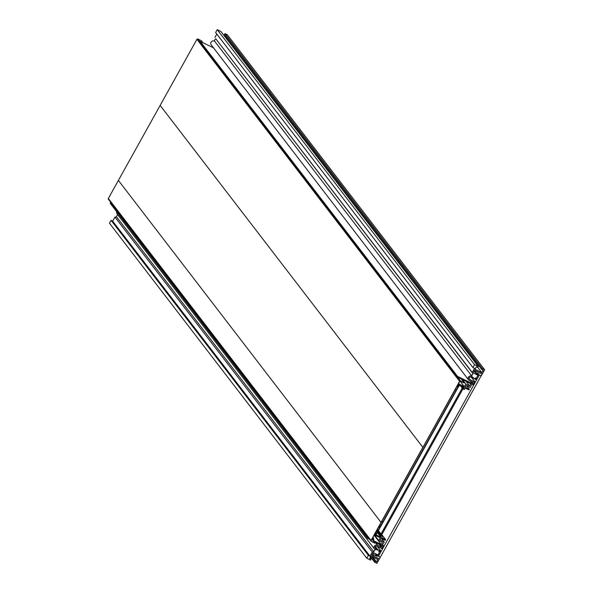 <?xml version="1.0" encoding="UTF-8"?>
<svg xmlns="http://www.w3.org/2000/svg" width="593" height="593" viewBox="0 0 593 593"><rect width="100%" height="100%" fill="white"/><g stroke="black" fill="none" stroke-linecap="round" stroke-linejoin="round"><path stroke-width="0.89" d="M462.347 380.387A1.66 1.579 142.5 0 0 462.407 380.291L462.74 379.69L470.798 383.76L469.597 385.924L465.846 384.027L464.349 386.718L459.33 384.182A0.556 0.526 142.5 0 0 458.589 384.42L457.781 385.865L458.871 386.414L459.019 384.953L464.237 387.585L462.859 388.86L464.282 389.579L465.134 388.037L468.93 389.957L469.33 389.238L465.772 387.437A0.556 0.526 -37.5 0 1 465.564 386.718L465.994 385.947A0.556 0.526 -37.5 0 1 466.735 385.709L470.293 387.503L471.746 384.242L472.932 384.835L474.296 382.389L475.008 382.744L475.275 382.263L469.819 379.513A1.386 1.312 -37.5 0 1 469.99 377.089L472.087 376.963L473.562 377.704L473.296 378.186L476.609 379.861L476.876 379.379L474.978 378.423L475.252 377.941L476.194 378.423L478.418 374.435L477.706 374.079L477.224 374.939L474.141 373.382L473.503 372.352L474.667 370.262L482.25 374.094L484.659 369.773L482.309 368.587L224.999 33.579L224.465 34.542L481.775 369.543L483.176 370.254L481.835 372.656L477.802 367.408M484.659 369.773L227.341 34.765L224.999 33.579M482.309 368.587L481.775 369.543M225.503 35.891L224.999 36.788M481.835 372.656L475.008 369.209L476.349 366.8L477.743 367.512L478.284 366.548L220.967 31.54L217.223 29.65L215.622 32.533L472.932 367.541L474.519 368.342L472.25 372.426L215.785 38.797A2.105 2.001 142.5 0 0 214.748 41.369A2.498 2.365 142.5 0 0 211.197 44.823L468.514 379.831A2.498 2.365 142.5 0 0 469.285 380.469L473.081 382.389L472.406 383.597L457.566 376.436L457.292 376.933L462.029 379.327L461.828 379.69A1.112 1.053 -37.5 0 1 461.821 379.705L461.25 378.934M478.284 366.548L474.533 364.658L217.223 29.65M474.533 364.658L472.932 367.541M216.801 34.068L214.933 37.418M472.25 372.426L473.103 373.805A2.105 2.001 142.5 0 0 472.058 376.377A2.498 2.365 142.5 0 0 468.514 379.831M460.331 381.077A1.66 1.579 142.5 0 0 460.487 381.129A0.556 0.526 142.5 0 0 459.745 381.366L381.203 522.477L459.605 381.299A0.719 0.682 -37.5 0 1 460.568 380.98L464.141 382.974L460.487 381.129M213.502 47.825L200.256 41.428L199.974 41.925L457.292 376.933M215.785 38.797L473.103 373.805M214.748 41.369L472.058 376.377M472.406 383.597L470.457 381.062M457.566 376.436L200.256 41.428M469.597 385.924L466.12 381.395M465.846 384.027L462.644 379.854M475.275 382.263L471.479 377.333M473.296 378.186L472.517 377.178M476.876 379.379L476.105 378.378M478.418 374.435L477.565 373.331M477.706 374.079L476.854 372.967M477.224 374.939L474.23 371.04M464.349 386.718L460.042 381.106M457.781 385.865L457.47 385.457M459.115 385.984L458.73 385.48M463.808 388.356L462.57 386.74M463.289 388.089L462.051 386.48M381.766 534.59L462.874 388.867L460.383 385.635M469.33 389.238L466.58 385.658M203.021 42.763L201.546 40.843L197.899 38.997A0.719 0.682 -37.5 0 0 196.928 39.308L118.392 180.42L381.062 522.411M461.213 378.92L464.215 382.826M372.76 537.643L372.945 537.74A1.66 1.579 -37.5 0 1 373.568 539.897L373.234 540.497L381.292 544.574L382.492 542.41L378.749 540.519L380.246 537.829L375.221 535.286A0.556 0.526 -37.5 0 1 375.013 534.567L375.821 533.129L376.911 533.678L375.717 534.612L380.936 537.251L381.269 535.449L382.693 536.168L381.833 537.703L385.628 539.623L385.228 540.342L381.67 538.548A0.556 0.526 142.5 0 0 380.928 538.785L380.498 539.556A0.556 0.526 142.5 0 0 380.706 540.275L384.264 542.069L382.24 545.049L383.426 545.649L382.062 548.102L382.774 548.458L382.507 548.94L377.052 546.183A1.386 1.312 142.5 0 0 375.043 547.68L376.11 549.4L377.578 550.148L377.845 549.667L381.166 551.342L380.899 551.824L379.001 550.867L378.734 551.342L379.683 551.824L377.467 555.811L376.755 555.448L377.237 554.588L374.153 553.032L372.893 553.106L371.737 555.196L379.32 559.029L376.911 563.35L374.568 562.164L375.102 561.2L376.496 561.912L377.837 559.51L371.01 556.056L369.676 558.458L371.07 559.169L370.536 560.126L366.793 558.235L368.394 555.352L369.988 556.16L372.256 552.076L373.938 551.972A2.105 2.001 -37.5 0 1 375.584 549.711A2.498 2.365 -37.5 0 1 374.554 545.871A2.498 2.365 -37.5 0 1 377.585 545.226L381.381 547.139L382.055 545.931L373.872 541.609M370.536 556.916L374.568 562.164M371.24 556.175L375.102 561.2M372.634 556.879L376.496 561.912M370.032 557.813L371.07 559.169M368.394 555.352L111.084 220.344L109.483 223.227L366.793 558.235M111.084 220.344L112.67 221.152L369.988 556.16M112.67 221.152L114.946 217.068L372.256 552.076M114.946 217.068L116.621 216.964A2.105 2.001 -37.5 0 1 117.829 214.866M374.405 548.903L117.095 213.903A2.498 2.365 -37.5 0 1 116.739 211.76M369.654 539.378L367.504 538.244L110.194 203.236L110.468 202.739L111.484 203.251M372.619 539.971L372.723 539.778A1.112 1.053 142.5 0 0 372.36 538.37M367.504 538.244L367.779 537.747L368.794 538.259M373.938 551.972L116.621 216.964M379.357 544.5L381.381 547.139M110.468 202.739L367.779 537.747M374.109 535.227L381.292 544.574M374.353 534.79L378.749 540.519M381.514 538.496L384.264 542.069M383.426 545.649L382.544 544.5M382.24 547.769L382.774 548.458M375.124 546.946L377.578 550.148M375.413 546.494L377.845 549.667M377.378 546.405L381.166 551.342M378.979 550.904L379.683 551.824M375.362 553.64L376.755 555.448M375.502 532.722L375.821 533.129M375.784 532.217L376.911 533.678M376.325 531.246L380.936 537.251M376.614 530.72L380.839 536.22M377.044 529.949L381.269 535.449M377.415 529.297L382.693 536.168M377.949 529.623L378.304 530.09M381.129 533.759L385.628 539.623M422.816 447.389L371.018 540.46A0.719 0.682 142.5 0 0 371.285 541.394L374.932 543.24L371.366 541.253A0.556 0.526 -37.5 0 1 371.159 540.527L422.957 447.463L160.14 105.406L108.341 198.47A0.719 0.682 142.5 0 0 108.615 199.411M375.013 543.092L371.952 539.104M475.393 372.234L478.714 373.909L477.773 375.591L478.721 376.066L479.389 374.865L481.286 375.821L482.22 374.146L476.06 371.025L475.393 372.234L474.333 370.855M372.13 554.492L373.182 555.863L373.849 554.663L377.17 556.338L374.932 553.425M372.797 553.291L373.849 554.663M377.17 556.338L378.104 554.655L379.053 555.137L378.386 556.338L380.283 557.294L379.342 558.977L373.182 555.863M378.349 554.218L379.053 555.137M459.36 385.124L458.982 385.806M458.693 386.325L378.401 530.587M459.071 384.976L458.767 385.532M458.404 386.176L378.186 530.305M381.81 534.656L462.94 388.897M472.391 378.512A2.216 0.637 -63.2 0 0 472.962 377.756M378.282 547.591A2.216 0.637 -63.2 0 0 378.727 547.028M481.264 375.873L479.366 374.917L378.416 556.293L380.306 557.25L481.182 375.769M380.18 526.725A2.216 2.105 -37.5 0 1 379.624 526.54L379.097 526.273M377.482 529.386L378.43 529.868M379.765 527.466L378.727 526.94M472.332 377.089L472.287 377.741L472.71 377.43L472.265 377.726M378.126 546.724L378.401 547.458M469.819 379.513L469.159 378.645M459.33 384.182L458.663 383.315M458.589 384.42L458.27 384.012M196.928 39.308L459.605 381.299M197.899 38.997L200.049 41.799M457.566 377.074L460.568 380.98M375.451 542.439L377.585 545.226M372.056 538.911L372.723 539.778M374.702 534.16L375.013 534.567M371.018 540.46L108.341 198.47M381.01 533.974L462.229 388.044M380.009 527.036L379.624 526.54M372.893 537.421L373.464 538.17M374.531 534.471L375.05 535.145M371.062 541.209L108.386 199.226M381.803 534.641L462.925 388.897M455.165 389.594L456.202 390.142M456.958 386.384L458.011 386.895M379.891 524.842L380.921 525.391M381.677 521.632L382.73 522.144M472.25 377.719L472.51 378.386M470.894 377.037L472.287 377.741M376.703 546.064L378.186 546.813"/></g></svg>
